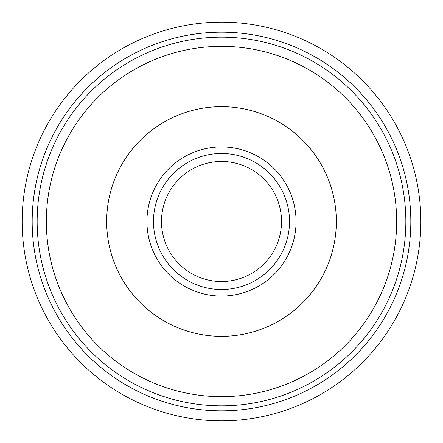 <?xml version="1.0" encoding="UTF-8"?>
<svg xmlns="http://www.w3.org/2000/svg" width="443" height="443" viewBox="0 0 443 443"><rect width="100%" height="100%" fill="white"/><g stroke="black" fill="none" stroke-linecap="round" stroke-linejoin="round"><path stroke-width="0.66" d="M46.343 221.5A175.157 175.157 0 0 0 221.5 396.657A175.157 175.157 0 0 0 396.657 221.5A175.157 175.157 0 0 0 221.5 46.343A175.157 175.157 0 0 0 46.343 221.5M106.669 221.5A114.831 114.831 0 0 1 221.5 106.669A114.831 114.831 0 0 1 336.331 221.5A114.831 114.831 0 0 1 221.5 336.331A114.831 114.831 0 0 1 106.669 221.5M146.938 221.5A74.562 74.562 0 0 0 221.5 296.062A74.562 74.562 0 0 0 296.062 221.5A74.562 74.562 0 0 0 221.5 146.938A74.562 74.562 0 0 0 146.938 221.5M153.477 221.5A68.023 68.023 0 0 0 221.5 289.523A68.023 68.023 0 0 0 289.523 221.5A68.023 68.023 0 0 0 221.5 153.477A68.023 68.023 0 0 0 153.477 221.5M161.479 221.5A60.021 60.021 0 0 1 221.5 161.479A60.021 60.021 0 0 1 281.521 221.5A60.021 60.021 0 0 1 221.5 281.521A60.021 60.021 0 0 1 161.479 221.5M405.843 221.5A184.343 184.343 0 0 1 221.5 405.843A184.343 184.343 0 0 1 37.157 221.5A184.343 184.343 0 0 1 221.5 37.157A184.343 184.343 0 0 1 405.843 221.5M371.422 114.233L369.013 110.944L371.422 114.233M368.116 109.759L366.051 107.101L368.116 109.759M362.413 102.643L362.053 102.217L362.413 102.643M340.285 80.526L340.767 80.936L340.285 80.532M335.894 76.938L333.247 74.884L335.894 76.938M332.051 73.981L328.767 71.578L332.051 73.981M114.233 71.578L110.949 73.981L114.233 71.578M109.753 74.884L107.106 76.938L109.753 74.884M102.715 80.526L102.233 80.936L102.715 80.532M80.947 102.217L80.587 102.643L80.947 102.217M76.949 107.101L74.878 109.759L76.949 107.101M73.987 110.944L71.578 114.233L73.987 110.944M71.578 328.767L73.987 332.056L71.578 328.767M74.884 333.241L76.949 335.899L74.884 333.241M80.587 340.357L80.947 340.783L80.587 340.357M102.715 362.474L102.233 362.064L102.715 362.468M107.106 366.062L109.753 368.116L107.106 366.062M110.949 369.019L114.233 371.422L110.949 369.019M328.767 371.422L332.051 369.019L328.767 371.422M333.247 368.116L335.894 366.062L333.247 368.116M340.285 362.474L340.767 362.064L340.285 362.468M362.053 340.783L362.413 340.357L362.053 340.783M366.051 335.899L368.122 333.241L366.051 335.899M369.013 332.056L371.422 328.767L369.013 332.056M22.15 221.5A199.35 199.35 0 0 0 221.5 420.85A199.35 199.35 0 0 0 420.85 221.5A199.35 199.35 0 0 0 221.5 22.15A199.35 199.35 0 0 0 22.15 221.5M410.822 221.5A189.322 189.322 0 0 0 221.5 32.178A189.322 189.322 0 0 0 32.178 221.5A189.322 189.322 0 0 0 221.5 410.822A189.322 189.322 0 0 0 410.822 221.5"/></g></svg>
